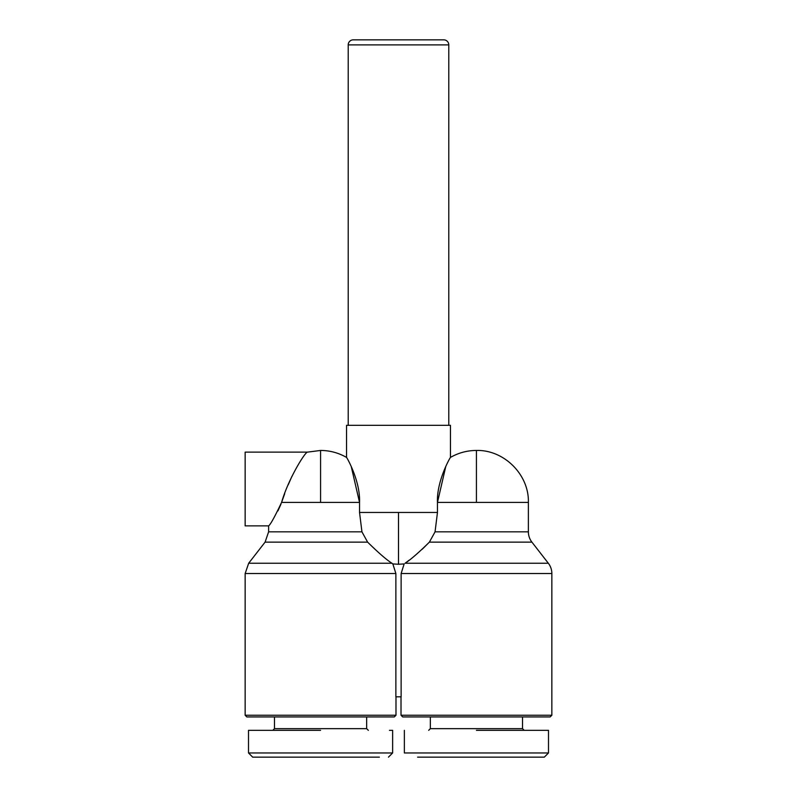<?xml version="1.0" encoding="UTF-8"?>
<svg xmlns="http://www.w3.org/2000/svg" width="797" height="797" viewBox="0 0 797 797"><rect width="100%" height="100%" fill="white"/><g stroke="black" fill="none" stroke-linecap="round" stroke-linejoin="round"><path stroke-width="1.2" d="M448.781 44.881L348.219 44.881A5.031 5.031 0 0 1 353.25 39.85L443.75 39.85A5.031 5.031 0 0 1 448.781 44.881L448.781 425.319M398.5 564.246L392.861 563.937L391.905 563.23L392.861 563.937L395.87 573.521L395.87 696.817L401.13 696.817L401.13 573.521L404.139 563.937L398.5 564.246L398.5 512.461L437.463 512.461L437.463 502.409C436.517 481.398 449.946 457.797 450.454 457.418C458.524 452.806 467.191 450.484 476.427 450.454L476.427 502.409L528.381 502.409L528.381 531.848A16.757 16.757 0 0 0 531.918 542.139L548.316 563.23A16.757 16.757 0 0 1 551.853 573.521L551.853 715.248L401.011 715.248L401.011 696.817M367.616 542.139L265.082 542.139L248.684 563.23L391.905 563.23C386.475 559.743 378.376 552.719 367.616 542.139L361.948 531.848L359.537 512.461L359.537 502.409L351.198 466.365M346.546 457.418C347.024 457.737 360.463 481.328 359.537 502.409L320.573 502.409L320.573 450.454C329.809 450.484 338.476 452.806 346.546 457.418L346.546 425.319L450.454 425.319L450.454 457.418M409.19 560.161L405.095 563.23C410.525 559.753 418.614 552.719 429.384 542.139L422.271 549.203M248.505 730.331L248.505 752.956L252.689 757.15L379.392 757.15M404.368 730.331L404.368 752.956L548.495 752.956L544.311 757.15L417.608 757.15M348.219 44.881L348.219 425.319M528.381 531.848L435.052 531.848L437.463 512.461L435.052 531.848L429.384 542.139L531.918 542.139M268.619 525.871C270.382 524.735 274.706 516.914 281.59 502.409C288.155 479.326 305.002 452.029 307.483 452.128L245.147 452.128L245.147 525.871L268.619 525.871L268.619 531.848L361.948 531.848L359.537 512.461L398.5 512.461M248.684 563.23L245.147 573.521L245.147 715.248L395.989 715.248L395.989 696.817M245.147 715.248L246.831 716.931L394.306 716.931L395.989 715.248M401.011 715.248L402.694 716.931L550.169 716.931L551.853 715.248M274.477 716.931L274.477 728.657L366.66 728.657L368.334 730.331M366.66 716.931L366.66 728.657M430.34 716.931L430.34 728.657L522.523 728.657L524.197 730.331M522.523 716.931L522.523 728.657M274.477 728.657L272.803 730.331M430.34 728.657L428.666 730.331M467.67 752.956L478.369 752.956L467.67 752.956M445.812 466.335L437.463 502.409L476.427 502.409M281.71 502.05L284.708 493.692M288.175 484.885L291.921 476.337M277.944 510.857L280.933 504.222M320.573 730.331L248.505 730.331L320.573 730.331M248.505 752.956L392.632 752.956L392.632 730.331L389.454 730.331M476.427 730.331L548.495 730.331L476.427 730.331M401.13 573.521L551.853 573.521M405.095 563.23L548.316 563.23M245.147 573.521L395.87 573.521M281.59 502.409L320.573 502.409M528.381 502.409C529.168 474.733 504.112 449.677 476.427 450.454M307.483 452.128L320.573 450.454M265.082 542.139L268.619 531.848M548.495 730.331L548.495 752.956M392.632 752.956L388.448 757.15"/></g></svg>
